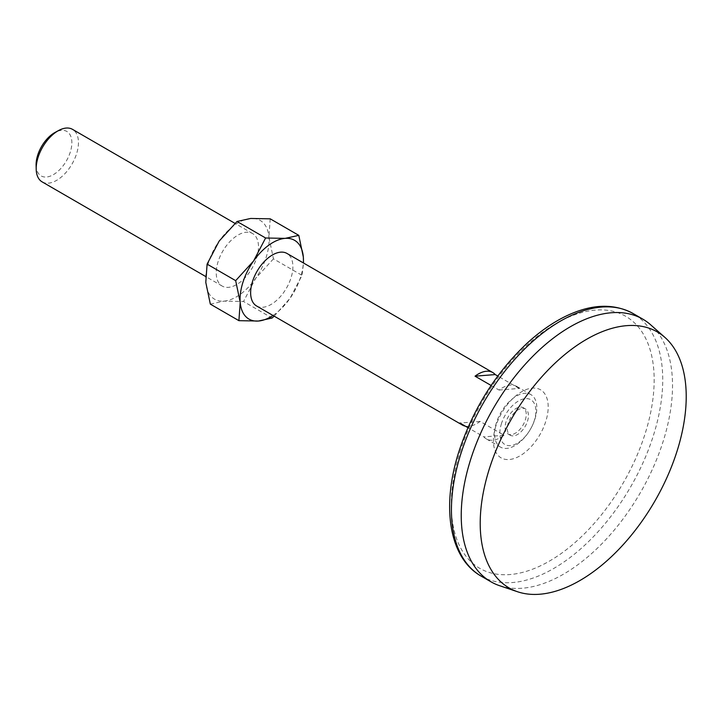<?xml version="1.0" encoding="UTF-8"?>
<svg xmlns="http://www.w3.org/2000/svg" width="722" height="722" viewBox="0 0 722 722"><rect width="100%" height="100%" fill="white"/><g stroke="black" fill="none" stroke-linecap="round" stroke-linejoin="round"><path stroke-width="0.54" stroke-dasharray="3.61 2.71" d="M274.17 316.146L289.973 298.394L302.031 275.38L303.529 263.034M272.979 315.46A45.513 25.423 120.1 0 0 289.973 298.394A45.513 25.423 120.1 0 0 303.366 262.934M270.218 218.829L268.918 237.141L273.448 258.837L302.031 275.38M210.337 304.133L224 301.128L243.513 301.498L272.086 318.032M273.448 258.837L255.561 278.475L243.513 301.498M508.288 422.875A15.171 8.474 120.1 0 0 510.273 435.24A15.171 8.474 120.1 0 0 525.21 426.359A15.171 8.474 120.1 0 0 525.472 408.977A15.171 8.474 120.1 0 0 508.288 422.875M506.113 421.612A15.171 8.474 120.1 0 0 508.089 433.985A15.171 8.474 120.1 0 0 523.026 425.096A15.171 8.474 120.1 0 0 523.288 407.722A15.171 8.474 120.1 0 0 506.113 421.612M496.537 422.379A30.342 16.949 120.1 0 0 500.499 447.108A30.342 16.949 120.1 0 0 530.363 429.337A30.342 16.949 120.1 0 0 530.887 394.591A30.342 16.949 120.1 0 0 496.537 422.379M256.572 305.966A30.342 16.949 120.1 0 0 286.435 288.195A30.342 16.949 120.1 0 0 286.959 253.44M465.374 426.179A30.342 16.949 -59.9 0 0 480.103 421.413L504.064 435.276A30.342 16.949 -59.9 0 1 486.339 438.922A30.342 16.949 -59.9 0 1 483.875 436.882L467.919 427.65M491.113 385.467L499.01 390.042A30.342 16.949 -59.9 0 1 516.726 386.396A30.342 16.949 -59.9 0 1 519.19 388.436L497.783 376.045M504.064 435.276L483.875 436.882M480.103 421.413L459.923 423.02M499.01 390.042L519.19 388.436M42.12 181.872A30.342 16.949 120.1 0 0 71.992 164.102A30.342 16.949 120.1 0 0 72.516 129.355M36.1 165.266A25.685 14.35 120.1 0 0 53.942 174.318A25.685 14.35 120.1 0 0 71.848 143.362A25.685 14.35 120.1 0 0 55.116 132.406M499.615 585.704A151.701 84.754 120.1 0 0 640.233 492.918A151.701 84.754 120.1 0 0 650.603 324.765M460.771 449.589A145.627 81.369 120.1 0 0 561.689 553.169A145.627 81.369 120.1 0 0 635.685 324.07A145.627 81.369 120.1 0 0 460.771 449.589M218.197 261.319A30.342 16.949 120.1 0 0 222.159 286.056A30.342 16.949 120.1 0 0 252.032 268.286A30.342 16.949 120.1 0 0 252.547 233.531A30.342 16.949 120.1 0 0 218.197 261.319M224 301.128A45.513 25.423 120.1 0 0 255.561 278.475A45.513 25.423 120.1 0 0 268.918 237.141A45.513 25.423 120.1 0 0 250.705 218.459A45.513 25.423 120.1 0 0 219.145 241.103A45.513 25.423 120.1 0 0 205.797 282.437A45.513 25.423 120.1 0 0 224 301.128M501.528 423.408A25.875 14.458 120.1 0 0 519.461 441.819A25.875 14.458 120.1 0 0 532.61 401.107A25.875 14.458 120.1 0 0 501.528 423.408M495.96 425.772A39.331 21.976 120.1 0 0 523.215 453.75A39.331 21.976 120.1 0 0 543.197 391.875A39.331 21.976 120.1 0 0 495.96 425.772M481.096 576.093A151.701 84.754 120.1 0 0 630.432 487.242A151.701 84.754 120.1 0 0 633.05 313.492M525.472 408.977L523.288 407.722M510.273 435.24L508.089 433.985M530.887 394.591L516.726 386.396M500.499 447.108L486.339 438.922M252.547 233.531L234.957 223.351M222.159 286.056L205.59 276.463"/><path stroke-width="1.08" d="M238.91 320.667L210.337 304.133L205.797 282.437L207.097 264.126L219.145 241.103L237.033 221.464L265.606 237.998L253.557 261.021L235.67 280.659L240.209 302.356L238.91 320.667L258.413 321.037L272.086 318.032L274.17 316.146M207.097 264.126L235.67 280.659M265.606 237.998L285.118 238.368A45.513 25.423 120.1 0 0 253.557 261.021A45.513 25.423 120.1 0 0 240.209 302.356A45.513 25.423 120.1 0 0 258.413 321.037A45.513 25.423 120.1 0 0 272.979 315.46M237.033 221.464L250.705 218.459L270.218 218.829L298.791 235.363L303.33 257.059A45.513 25.423 120.1 0 0 285.118 238.368L298.791 235.363M303.529 263.034L303.33 257.059A45.513 25.423 120.1 0 1 303.366 262.934M491.113 385.467L475.049 376.18A30.342 16.949 -59.9 0 1 492.774 372.534L286.959 253.44A30.342 16.949 120.1 0 0 252.61 281.228A30.342 16.949 120.1 0 0 256.572 305.966L462.387 425.059A30.342 16.949 -59.9 0 1 459.923 423.02L467.919 427.65M465.374 426.179A30.342 16.949 -59.9 0 1 462.387 425.059M492.774 372.534A30.342 16.949 -59.9 0 1 495.238 374.574L497.783 376.045M475.049 376.18L495.238 374.574M234.957 223.351L72.516 129.355A30.342 16.949 120.1 0 0 58.663 130.483A30.342 16.949 120.1 0 0 38.158 157.134A30.342 16.949 120.1 0 0 36.199 169.3A30.342 16.949 120.1 0 0 42.12 181.872L205.59 276.463M58.663 130.483L55.116 132.406A25.685 14.35 120.1 0 0 37.761 154.968A25.685 14.35 120.1 0 0 36.1 165.266L36.199 169.3M489.823 467.351A147.902 82.642 120.1 0 0 517.629 591.778A147.902 82.642 120.1 0 0 654.737 501.303A147.902 82.642 120.1 0 0 664.845 337.354A147.902 82.642 120.1 0 0 489.823 467.351M664.845 337.354L650.603 324.765A151.701 84.754 120.1 0 0 642.851 319.169A151.701 84.754 120.1 0 0 471.096 458.091A151.701 84.754 120.1 0 0 490.897 581.77A151.701 84.754 120.1 0 0 499.615 585.704L517.629 591.778M461.295 452.414A151.701 84.754 120.1 0 0 481.096 576.093C448.642 557.79 441.115 505.391 459.345 450.248C473.47 408.255 496.014 372.615 526.988 343.338C538.928 332.355 551.121 323.682 563.584 317.31C589.892 304.025 613.05 302.753 633.05 313.492A151.701 84.754 120.1 0 0 461.295 452.414M642.851 319.169L633.05 313.492M490.897 581.77L481.096 576.093"/></g></svg>
